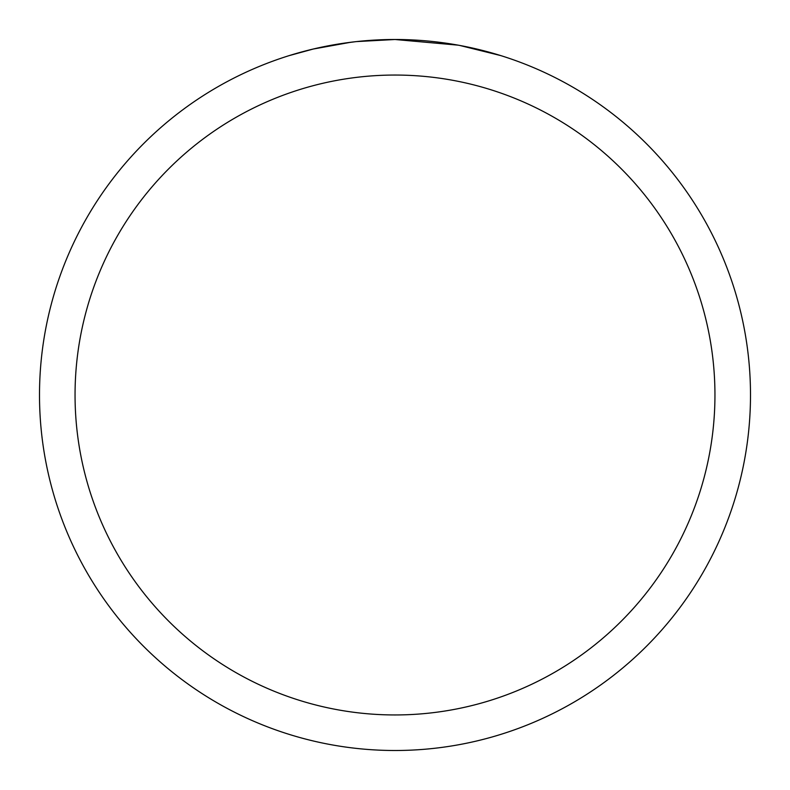 <?xml version="1.0" encoding="UTF-8"?>
<svg xmlns="http://www.w3.org/2000/svg" width="790" height="790" viewBox="0 0 790 790"><rect width="100%" height="100%" fill="white"/><g stroke="black" fill="none" stroke-linecap="round" stroke-linejoin="round"><path stroke-width="1.19" d="M402.09 39.569L407.038 39.707M438.776 42.206L440.277 42.393M458.151 45.158L395 39.5A355.5 355.5 0 0 1 750.5 395A355.5 355.5 0 0 1 395 750.5A355.5 355.5 0 0 1 39.5 395A355.5 355.5 0 0 1 395 39.5L356.576 41.584M459.829 45.465L500.613 55.557M395 75.05A319.95 319.95 0 0 1 714.95 395A319.95 319.95 0 0 1 395 714.95A319.95 319.95 0 0 1 75.05 395A319.95 319.95 0 0 1 395 75.05M354.907 41.771L341.853 43.499M289.397 55.557L313.225 49.039L350.572 42.295M368.94 40.458L370.905 40.32M360.23 41.208L366.116 40.675"/></g></svg>
